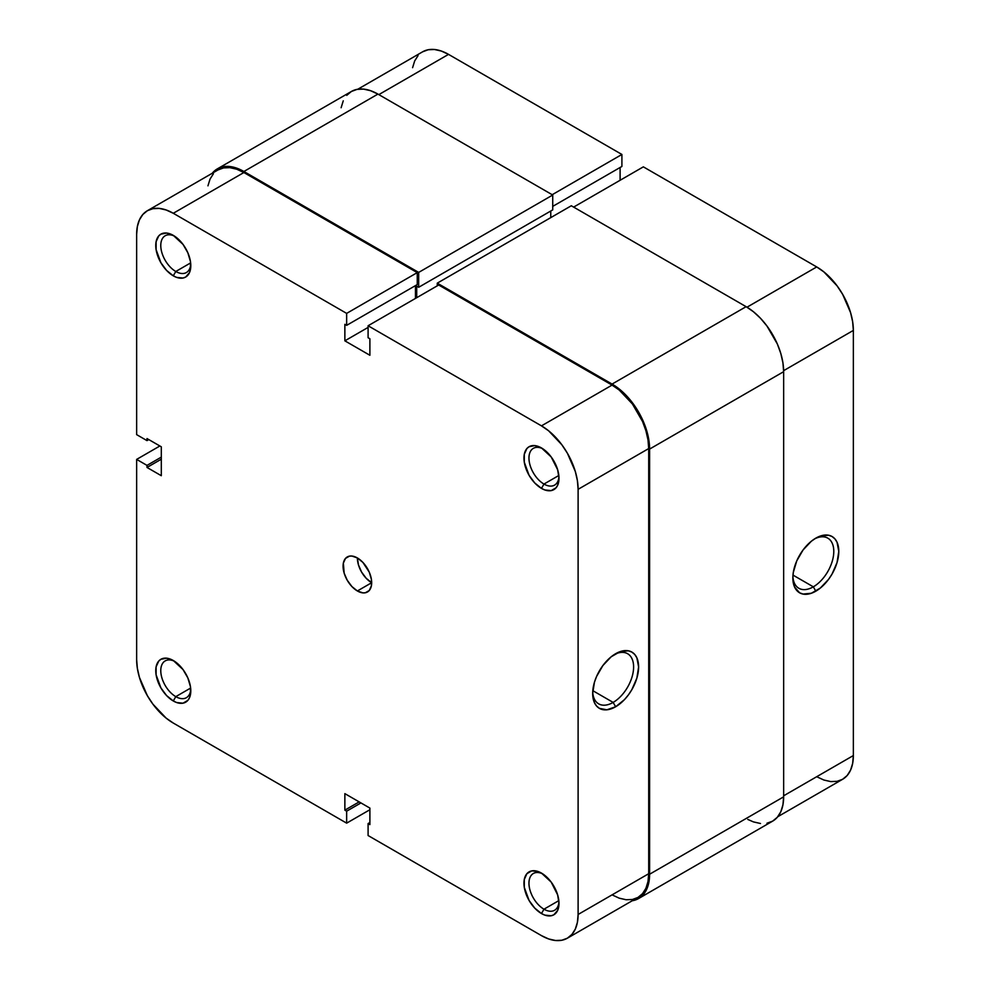 <?xml version="1.0" encoding="UTF-8"?>
<svg xmlns="http://www.w3.org/2000/svg" width="990" height="990" viewBox="0 0 990 990"><rect width="100%" height="100%" fill="white"/><g stroke="black" fill="none" stroke-linecap="round" stroke-linejoin="round"><path stroke-width="1.49" d="M542.768 448.742A21.236 12.264 -120 0 0 528.969 458.754A21.236 12.264 -120 0 0 543.968 484.061L541.468 488.392A24.775 14.306 60 0 1 523.957 458.061A24.775 14.306 60 0 1 541.468 447.938L534.773 445.611L529.081 446.713L526.903 448.519L524.292 454.299L524.292 462.194L529.081 475.324L534.773 482.984L541.468 488.392L544.884 489.976L551.207 490.607L556.034 487.81L557.655 485.249L558.991 478.281L557.655 469.767L551.207 456.972L541.468 447.938A24.775 14.306 60 0 1 558.991 478.281A24.775 14.306 60 0 1 541.468 488.392L543.968 484.061A21.236 12.264 60 0 1 530.108 465.35A21.236 12.264 60 0 1 533.363 448.334A21.236 12.264 60 0 1 542.768 448.742M542.768 873.898A21.236 12.264 -120 0 0 528.969 883.909A21.236 12.264 -120 0 0 543.968 909.204L541.468 913.547A24.775 14.306 60 0 1 523.957 883.204A24.775 14.306 60 0 1 541.468 873.093L538.053 871.509L531.741 870.878L526.903 873.675L524.292 879.454L524.292 887.349L529.081 900.467L534.773 908.127L541.468 913.547L544.884 915.131L551.207 915.75L553.856 914.772L557.655 910.404L558.991 903.424L557.655 894.923L551.207 882.115L541.468 873.093A24.775 14.306 60 0 1 558.991 903.424A24.775 14.306 60 0 1 541.468 913.547L543.968 909.204A21.236 12.264 60 0 1 530.108 890.493A21.236 12.264 60 0 1 533.363 873.489A21.236 12.264 60 0 1 542.768 873.898M174.587 236.177A21.236 12.264 -120 0 0 160.788 246.188A21.236 12.264 -120 0 0 175.787 271.483L173.287 275.826A24.775 14.306 60 0 1 155.764 245.483A24.775 14.306 60 0 1 173.287 235.373L166.58 233.046L160.9 234.147L158.722 235.954L156.098 241.733L156.098 249.629L160.9 262.746L166.58 270.406L173.287 275.826L176.703 277.41L183.014 278.029L185.662 277.051L189.461 272.683L190.464 269.466L190.464 261.57L187.84 252.772L183.014 244.394L173.287 235.373A24.775 14.306 60 0 1 190.798 265.704A24.775 14.306 60 0 1 173.287 275.826L175.787 271.483A21.236 12.264 60 0 1 161.915 252.772A21.236 12.264 60 0 1 165.169 235.769A21.236 12.264 60 0 1 174.587 236.177M174.587 661.32A21.236 12.264 -120 0 0 160.788 671.331A21.236 12.264 -120 0 0 175.787 696.638L173.287 700.97A24.775 14.306 60 0 1 155.764 670.638A24.775 14.306 60 0 1 173.287 660.516L166.58 658.189L160.9 659.291L158.722 661.097L156.098 666.876L156.098 674.772L160.9 687.902L166.58 695.562L173.287 700.97L176.703 702.554L183.014 703.185L187.84 700.388L189.461 697.826L190.464 694.609L190.464 686.713L187.84 677.915L183.014 669.549L173.287 660.516A24.775 14.306 60 0 1 190.798 690.859A24.775 14.306 60 0 1 173.287 700.97L175.787 696.638A21.236 12.264 60 0 1 161.915 677.927A21.236 12.264 60 0 1 165.169 660.912A21.236 12.264 60 0 1 174.587 661.32M613.144 702.417A28.945 16.706 120 0 0 633.6 667.668A28.945 16.706 120 0 0 614.357 654.489A28.945 16.706 -60 0 1 627.611 653.722A28.945 16.706 -60 0 1 632.053 676.913A28.945 16.706 -60 0 1 613.144 702.417L592.8 690.673L613.144 702.417A28.945 16.706 -60 0 1 598.665 703.841A28.945 16.706 -60 0 1 592.713 691.973A28.945 16.706 120 0 0 613.144 702.417L615.644 706.749L613.144 702.417M615.644 653.709A32.484 18.748 -60 0 1 638.612 666.963A32.484 18.748 -60 0 1 615.644 706.749L624.43 699.658L628.403 694.906L631.88 689.597L636.867 678.125L638.612 666.963L636.867 657.83L634.738 654.464L631.88 652.101L628.403 650.814L620.124 651.63L611.164 656.803L602.885 665.54L596.549 676.516L594.421 682.333L592.676 693.483L594.421 702.628L596.549 705.981L599.408 708.357L606.858 709.805L615.644 706.749A32.484 18.748 -60 0 1 592.676 693.483A32.484 18.748 -60 0 1 615.644 653.709L615.644 653.709M190.637 262.907L175.787 271.483L190.637 262.907M190.637 688.062L175.787 696.638L190.637 688.062M558.83 900.628L543.968 909.204L558.83 900.628M558.83 475.485L543.968 484.061L558.83 475.485M357.378 590.968A20.221 11.67 60 0 1 344.161 573.148A20.221 11.67 60 0 1 347.267 556.949A20.221 11.67 60 0 1 357.378 557.952A20.221 11.67 -120 0 0 371.671 582.714L357.378 590.968L362.847 592.874L365.322 592.775L369.27 590.498L371.399 585.771L371.399 579.336L369.27 572.146L362.847 562.357L357.378 557.952L351.908 556.046L349.433 556.145L345.485 558.422L343.357 563.137L344.161 573.148L347.267 580.288L351.908 586.55L357.378 590.968L371.671 582.714L366.201 578.296L361.56 572.034L358.467 564.894L357.378 557.952A20.221 11.67 60 0 1 370.582 575.759A20.221 11.67 60 0 1 367.488 591.971A20.221 11.67 60 0 1 357.378 590.968M346.649 313.385L417.248 272.621L243.887 172.532L173.287 213.283L346.649 313.385L346.649 325.351L344.867 324.324L344.867 340.832L369.889 355.274L369.889 338.766L368.094 337.739L368.094 325.76L541.468 425.861L548.621 430.799L561.825 444.745L567.381 453.21L575.326 471.525L577.405 480.657L578.111 489.32L578.111 914.475L577.405 922.321L575.326 929.053L571.935 934.412L567.381 938.186L561.825 940.252L555.489 940.5L548.621 938.941L541.468 935.624L368.094 835.535L541.468 935.624A51.814 29.923 60 0 0 567.381 938.186L637.981 897.435L642.535 893.648L645.926 888.29L648.005 881.558L648.71 873.712L648.71 448.557L648.005 439.907L645.926 430.761L642.535 421.493L632.424 403.982L619.22 390.035L612.067 385.098L438.694 285.009L368.094 325.76L541.468 425.861L612.067 385.098L438.694 285.009L368.094 325.76L368.094 337.739L369.889 338.766L369.889 355.274L344.867 340.832L344.867 324.324L346.649 325.351L417.248 284.588L417.248 272.621L243.887 172.532L236.734 169.216L229.866 167.656L223.53 167.904L217.973 169.958A51.814 29.923 -120 0 1 243.887 172.532L173.287 213.283L346.649 313.385L417.248 272.621L417.248 284.588L346.649 325.351L346.649 313.385M147.374 210.722A51.814 29.923 60 0 0 136.645 234.444L136.645 434.635L147.003 440.624L148.797 439.585L147.003 440.624L147.003 438.558L161.308 446.812L161.308 475.707L147.003 467.453L161.308 459.199L147.003 467.453L147.003 465.387L136.645 459.397L136.645 659.587A51.814 29.923 60 0 0 173.287 723.059L346.649 823.148L346.649 811.181L360.954 802.927L346.649 811.181L344.867 810.142L344.867 793.634L369.889 808.087L369.889 824.596L368.094 823.556L368.094 835.535L368.094 823.556L369.889 824.596L369.889 808.087L344.867 793.634L344.867 810.142L346.649 811.181L346.649 823.148L173.287 723.059L166.134 718.109L152.93 704.175L147.374 695.698L139.429 677.395L137.35 668.25L136.645 659.587L136.645 459.397L159.873 445.983L136.645 459.397L147.003 465.387L147.003 467.453L161.308 475.707L161.308 446.812L147.003 438.558L147.003 440.624L136.645 434.635L136.645 234.444L137.35 226.599L139.429 219.867L142.82 214.496L147.374 210.722L152.93 208.667L159.266 208.407L166.134 209.979L173.287 213.283A51.814 29.923 60 0 0 147.374 210.722L217.973 169.958M213.419 173.745L210.029 179.103L207.95 185.835M612.067 894.861L619.22 898.178L626.088 899.737L632.424 899.489L637.981 897.435A51.814 29.923 -120 0 0 648.71 873.712L578.111 914.475L578.111 489.32L648.71 448.557L648.71 873.712L578.111 914.475A51.814 29.923 60 0 1 567.381 938.186M415.466 298.423L415.466 285.627L415.466 298.423M346.649 823.148L369.889 809.733L346.649 823.148M578.111 489.32L648.71 448.557A51.814 29.923 -120 0 0 612.067 385.098L541.468 425.861A51.814 29.923 60 0 1 578.111 489.32M147.003 465.387L161.308 457.132L147.003 465.387M368.094 823.556L369.889 822.529L368.094 823.556M344.867 810.142L359.16 801.888L344.867 810.142M368.094 327.418L344.867 340.832L368.094 327.418M558.942 476.747A21.236 12.264 60 0 1 554.586 485.112A21.236 12.264 60 0 1 543.968 484.061A21.236 12.264 -120 0 0 558.942 476.747M558.942 901.902A21.236 12.264 60 0 1 554.586 910.255A21.236 12.264 60 0 1 543.968 909.204A21.236 12.264 -120 0 0 558.942 901.902M190.748 689.325A21.236 12.264 60 0 1 186.405 697.69A21.236 12.264 60 0 1 175.787 696.638A21.236 12.264 -120 0 0 190.748 689.325M190.748 264.181A21.236 12.264 60 0 1 186.405 272.535A21.236 12.264 60 0 1 175.787 271.483A21.236 12.264 -120 0 0 190.748 264.181M649.601 449.076L783.647 371.683A53.076 30.641 -120 0 0 746.113 306.677L612.067 384.071A53.076 30.641 60 0 1 649.601 449.076L649.601 874.232A53.076 30.641 60 0 1 638.612 898.524A53.076 30.641 60 0 1 632.226 900.752L638.612 898.524L643.277 894.651L646.742 889.168L648.883 882.263L649.601 874.232L783.647 796.839L649.601 874.232L649.601 449.076L648.883 440.204L646.742 430.848L638.612 412.088L626.435 395.654L619.394 389.132L612.067 384.071L746.113 306.677L571.317 205.759L437.271 283.152L612.067 384.071L437.271 283.152L571.317 205.759L746.113 306.677L753.44 311.739L760.481 318.26L766.965 326.019L777.323 343.951L780.801 353.455L782.929 362.81L783.647 371.683L649.601 449.076M437.271 285.825L437.271 283.152L437.271 285.825M550.762 217.627L550.762 211.019L550.762 217.627M416.716 286.135L416.716 297.693L416.716 286.135L418.683 287.273L416.716 286.135M217.342 168.869A53.076 30.641 60 0 1 243.887 171.493L236.56 168.102L229.519 166.506L223.035 166.766L217.342 168.869L212.219 173.287A53.076 30.641 60 0 1 217.342 168.869L351.388 91.476L357.081 89.372L363.565 89.112L370.607 90.709L377.933 94.1L552.729 195.018L552.729 209.88L418.683 287.273L552.729 209.88L552.729 195.018L418.683 272.411L418.683 287.273L418.683 272.411L552.729 195.018L377.933 94.1L243.887 171.493L418.683 272.411L243.887 171.493L377.933 94.1A53.076 30.641 -120 0 0 351.388 91.476L346.723 95.349M638.612 898.524L772.658 821.131A53.076 30.641 -120 0 0 783.647 796.839L783.647 371.683L783.647 796.839L782.929 804.87L780.801 811.775L777.323 817.257L772.658 821.131L766.965 823.235M343.258 100.832L341.117 107.737M747.797 819.435L753.44 821.898L760.481 823.494M792.891 576.403A28.945 16.706 120 0 0 813.322 586.835L815.822 591.179A32.484 18.748 -60 0 1 792.854 577.913A32.484 18.748 -60 0 1 815.822 538.139L811.342 541.233L803.063 549.97L796.727 560.946L793.299 572.48L792.854 577.913L794.611 587.058L799.586 592.787L803.063 594.074L811.342 593.245L820.302 588.072L828.58 579.336L832.07 574.027L837.045 562.555L838.79 551.393L837.045 542.248L834.916 538.894L832.07 536.531L828.58 535.231L820.302 536.06L815.822 538.139A32.484 18.748 -60 0 1 838.79 551.393A32.484 18.748 -60 0 1 815.822 591.179L813.322 586.835A28.945 16.706 -60 0 1 798.856 588.27A28.945 16.706 -60 0 1 792.891 576.403M792.978 575.091L813.322 586.835L792.978 575.091M816.713 266.941L747.005 307.197L816.713 266.941L643.351 166.852L816.713 266.941L823.866 271.891L837.07 285.825L842.626 294.302L850.571 312.605L852.65 321.75L853.355 330.413L853.355 755.556L853.355 330.413A51.814 29.923 -120 0 0 816.713 266.941M573.643 207.096L643.351 166.852L573.643 207.096M816.713 776.717L823.866 780.021L830.734 781.593L837.07 781.333L842.626 779.279L847.18 775.504L850.571 770.133L852.65 763.401L853.355 755.556L783.647 795.799L853.355 755.556A51.814 29.923 -120 0 1 842.626 779.279L777.781 816.713M620.111 180.267L620.111 167.471L620.111 180.267M422.619 51.814A51.814 29.923 -120 0 1 448.532 54.376L378.824 94.619L448.532 54.376L621.906 154.465L621.906 166.444L552.729 206.378L621.906 166.444L621.906 154.465L448.532 54.376L441.379 51.059L434.511 49.5L428.175 49.748L422.619 51.814L357.774 89.249M418.065 55.589L414.674 60.947L412.595 67.679M783.647 370.656L853.355 330.413L783.647 370.656M621.906 154.465L552.197 194.708L621.906 154.465M814.535 538.919A28.945 16.706 -60 0 1 827.788 538.139A28.945 16.706 -60 0 1 832.231 561.33A28.945 16.706 -60 0 1 813.322 586.835A28.945 16.706 120 0 0 833.778 552.098A28.945 16.706 120 0 0 814.535 538.919"/></g></svg>
